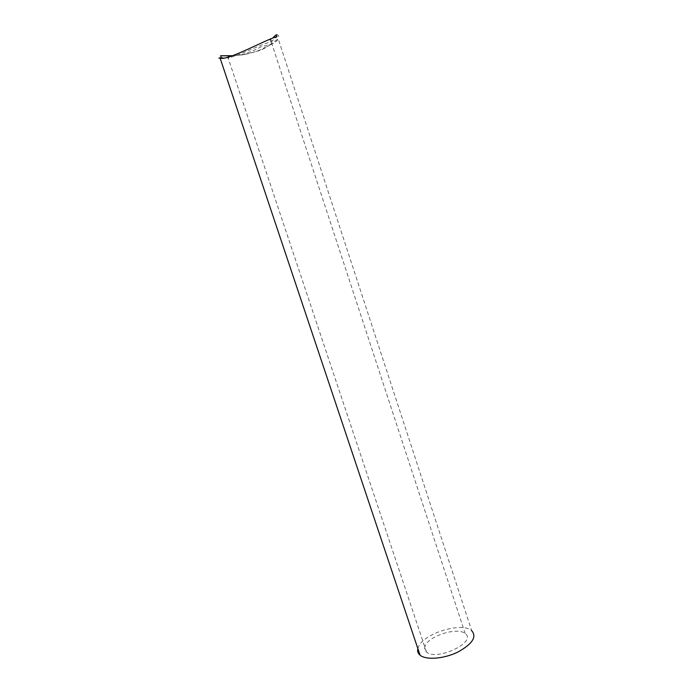 <?xml version="1.0" encoding="UTF-8"?>
<svg xmlns="http://www.w3.org/2000/svg" width="693" height="693" viewBox="0 0 693 693"><rect width="100%" height="100%" fill="white"/><g stroke="black" fill="none" stroke-linecap="round" stroke-linejoin="round"><path stroke-width="0.52" stroke-dasharray="3.46 2.6" d="M417.844 648.561L418.459 646.82C423.709 633.324 461.997 621.664 471.673 630.665L278.222 38.834C277.113 41.026 274.982 42.749 271.829 43.997L260.655 46.933C255.708 49.809 249.298 52.451 241.424 54.842L231.635 55.709M425.242 645.772C424.151 648.284 424.558 650.355 426.472 651.983C436.633 661.512 477.434 641.935 465.185 633.593C457.96 626.81 429.036 635.646 425.242 645.772M222.756 57.9L229.011 57.831C226.966 57.943 226.646 57.865 228.032 57.614C233.203 58.29 264.232 42.741 270.764 42.065L276.992 36.755M220.452 57.874L221.396 57.84M229.011 57.831L228.638 56.731M270.764 42.065L270.097 40.029L273.137 37.526M232.389 55.683L243.719 54.73L259.043 50.736C263.738 48.969 267.247 47.055 269.56 44.993L271.483 42.671C272.349 40.974 271.89 40.099 270.097 40.029M276.299 34.65C278.638 34.797 279.296 36.157 278.257 38.747M233.61 55.674L243.719 54.73M269.56 44.993L278.222 38.834M465.185 633.593L271.491 42.671M426.472 651.983L228.023 57.614M271.838 44.014L260.152 49.939C252.399 52.841 246.162 54.478 241.424 54.842"/><path stroke-width="1.04" d="M471.673 630.665C477.07 636.91 472.375 644.083 457.597 652.191C443.702 658.922 426.004 660.23 420.062 655.188C417.948 653.421 417.203 651.212 417.844 648.561M273.137 37.526L276.299 34.65L276.992 36.755C268.641 38.046 227.616 61.14 220.114 58.151C218.347 58.143 218.46 58.047 220.452 57.874L222.756 57.9M228.638 56.731L228.344 55.83L232.389 55.683M221.318 57.865L220.617 55.769L228.344 55.83M231.635 55.709L220.617 55.769M420.062 655.188L220.114 58.151"/></g></svg>
